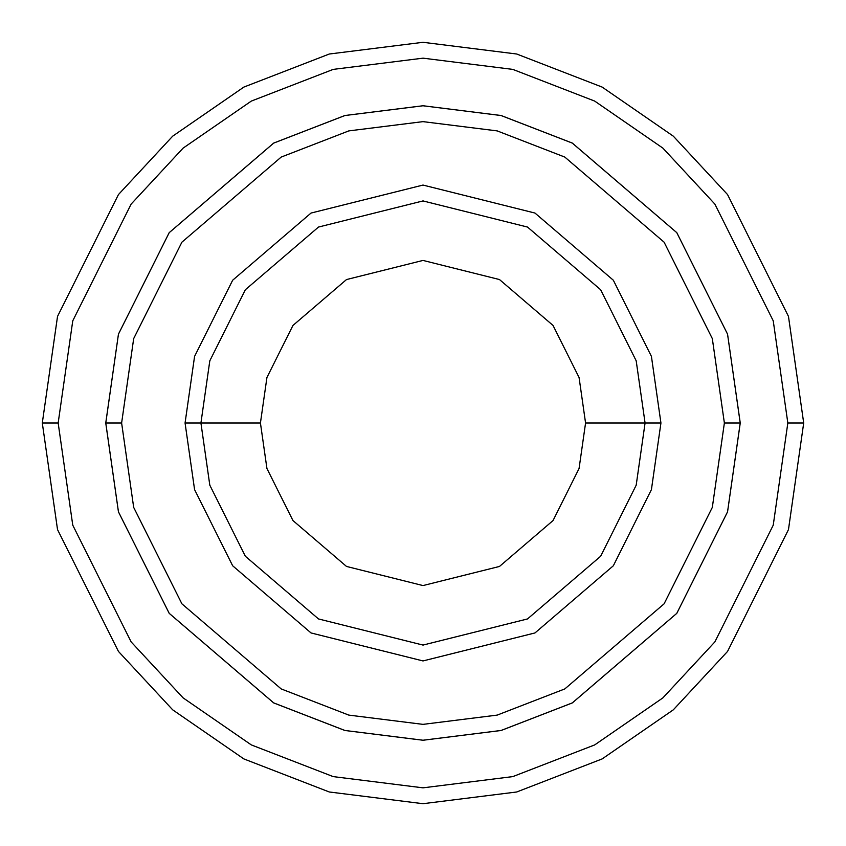 <?xml version="1.0" encoding="UTF-8"?>
<svg xmlns="http://www.w3.org/2000/svg" width="846" height="846" viewBox="0 0 846 846"><rect width="100%" height="100%" fill="white"/><g stroke="black" fill="none" stroke-linecap="round" stroke-linejoin="round"><path stroke-width="1.27" d="M645.075 423L660.938 423L651.42 356.378L613.35 280.238L534.968 213.055L423 185.063L311.032 213.055L232.65 280.238L194.58 356.378L185.063 423L200.925 423L209.808 485.181L245.34 556.245L318.498 618.944L423 645.075L527.502 618.944L600.66 556.245L636.192 485.181L645.075 423L636.192 485.181L600.66 556.245L527.502 618.944L423 645.075L318.498 618.944L245.34 556.245L209.808 485.181L200.925 423L260.431 423L200.925 423L209.808 360.819L245.34 289.755L318.498 227.056L423 200.925L527.502 227.056L600.66 289.755L636.192 360.819L645.075 423L585.569 423L579.066 468.515L553.051 520.544L499.5 566.439L423 585.569L346.5 566.439L292.949 520.544L266.934 468.515L260.431 423L266.934 468.515L292.949 520.544L346.5 566.439L423 585.569L499.5 566.439L553.051 520.544L579.066 468.515L585.569 423L579.066 377.485L553.051 325.456L499.5 279.561L423 260.431L346.5 279.561L292.949 325.456L266.934 377.485L260.431 423L266.934 377.485L292.949 325.456L346.5 279.561L423 260.431L499.5 279.561L553.051 325.456L579.066 377.485L585.569 423L645.075 423L636.192 360.819L600.66 289.755L527.502 227.056L423 200.925L318.498 227.056L245.34 289.755L209.808 360.819L200.925 423L185.063 423L194.58 356.378L232.65 280.238L311.032 213.055L423 185.063L534.968 213.055L613.35 280.238L651.42 356.378L660.938 423L651.42 489.623L613.35 565.763L534.968 632.945L423 660.938L311.032 632.945L232.65 565.763L194.58 489.623L185.063 423L194.58 489.623L232.65 565.763L311.032 632.945L423 660.938L534.968 632.945L613.35 565.763L651.42 489.623L660.938 423L645.075 423M787.838 423L773.244 525.155L714.87 641.903L662.894 697.876L594.685 744.914L512.803 776.607L423 787.838L333.197 776.607L251.315 744.914L183.106 697.876L131.13 641.903L72.756 525.155L58.163 423L42.3 423L57.528 529.596L118.44 651.42L172.679 709.826L243.849 758.915L329.284 791.983L423 803.7L516.716 791.983L602.151 758.915L673.321 709.826L727.56 651.42L788.472 529.596L803.7 423L787.838 423L773.244 320.846L714.87 204.098L662.894 148.124L594.685 101.086L512.803 69.393L423 58.163L333.197 69.393L251.315 101.086L183.106 148.124L131.13 204.098L72.756 320.846L58.163 423L72.756 525.155L131.13 641.903L183.106 697.876L251.315 744.914L333.197 776.607L423 787.838L512.803 776.607L594.685 744.914L662.894 697.876L714.87 641.903L773.244 525.155L787.838 423L803.7 423L788.472 529.596L727.56 651.42L673.321 709.826L602.151 758.915L516.716 791.983L423 803.7L329.284 791.983L243.849 758.915L172.679 709.826L118.44 651.42L57.528 529.596L42.3 423L57.528 316.404L118.44 194.58L172.679 136.174L243.849 87.085L329.284 54.017L423 42.3L516.716 54.017L602.151 87.085L673.321 136.174L727.56 194.58L788.472 316.404L803.7 423L788.472 316.404L727.56 194.58L673.321 136.174L602.151 87.085L516.716 54.017L423 42.3L329.284 54.017L243.849 87.085L172.679 136.174L118.44 194.58L57.528 316.404L42.3 423L58.163 423L72.756 320.846L131.13 204.098L183.106 148.124L251.315 101.086L333.197 69.393L423 58.163L512.803 69.393L594.685 101.086L662.894 148.124L714.87 204.098L773.244 320.846L787.838 423M724.377 423L712.321 507.389L664.099 603.822L564.821 688.919L497.184 715.103L423 724.366L348.816 715.103L281.179 688.919L181.901 603.822L133.679 507.389L121.623 423L105.771 423L118.451 511.83L169.211 613.339L273.713 702.91L344.914 730.468L423 740.229L501.086 730.468L572.287 702.91L676.789 613.339L727.549 511.83L740.229 423L724.377 423L712.321 338.612L664.099 242.178L564.821 157.081L497.184 130.897L423 121.634L348.816 130.897L281.179 157.081L181.901 242.178L133.679 338.612L121.623 423L133.679 507.389L181.901 603.822L281.179 688.919L348.816 715.103L423 724.366L497.184 715.103L564.821 688.919L664.099 603.822L712.321 507.389L724.377 423L740.229 423L727.549 511.83L676.789 613.339L572.287 702.91L501.086 730.468L423 740.229L344.914 730.468L273.713 702.91L169.211 613.339L118.451 511.83L105.771 423L118.44 334.17L169.2 232.65L273.702 143.069L344.904 115.511L423 105.75L501.096 115.511L572.298 143.069L676.8 232.65L727.56 334.17L740.25 423L727.56 511.83L676.8 613.35L572.298 702.931L501.096 730.489L423 740.25L344.904 730.489L273.702 702.931L169.2 613.35L118.44 511.83L105.75 423L118.44 511.83L169.2 613.35L273.702 702.931L344.904 730.489L423 740.25L501.096 730.489L572.298 702.931L676.8 613.35L727.56 511.83L740.25 423L727.56 334.17L676.8 232.65L572.298 143.069L501.096 115.511L423 105.75L344.904 115.511L273.702 143.069L169.2 232.65L118.44 334.17L105.75 423L118.451 334.17L169.211 232.661L273.713 143.09L344.914 115.532L423 105.771L501.086 115.532L572.287 143.09L676.789 232.661L727.549 334.17L740.229 423L727.549 334.17L676.789 232.661L572.287 143.09L501.086 115.532L423 105.771L344.914 115.532L273.713 143.09L169.211 232.661L118.451 334.17L105.771 423L121.623 423L133.679 338.612L181.901 242.178L281.179 157.081L348.816 130.897L423 121.634L497.184 130.897L564.821 157.081L664.099 242.178L712.321 338.612L724.377 423"/></g></svg>
